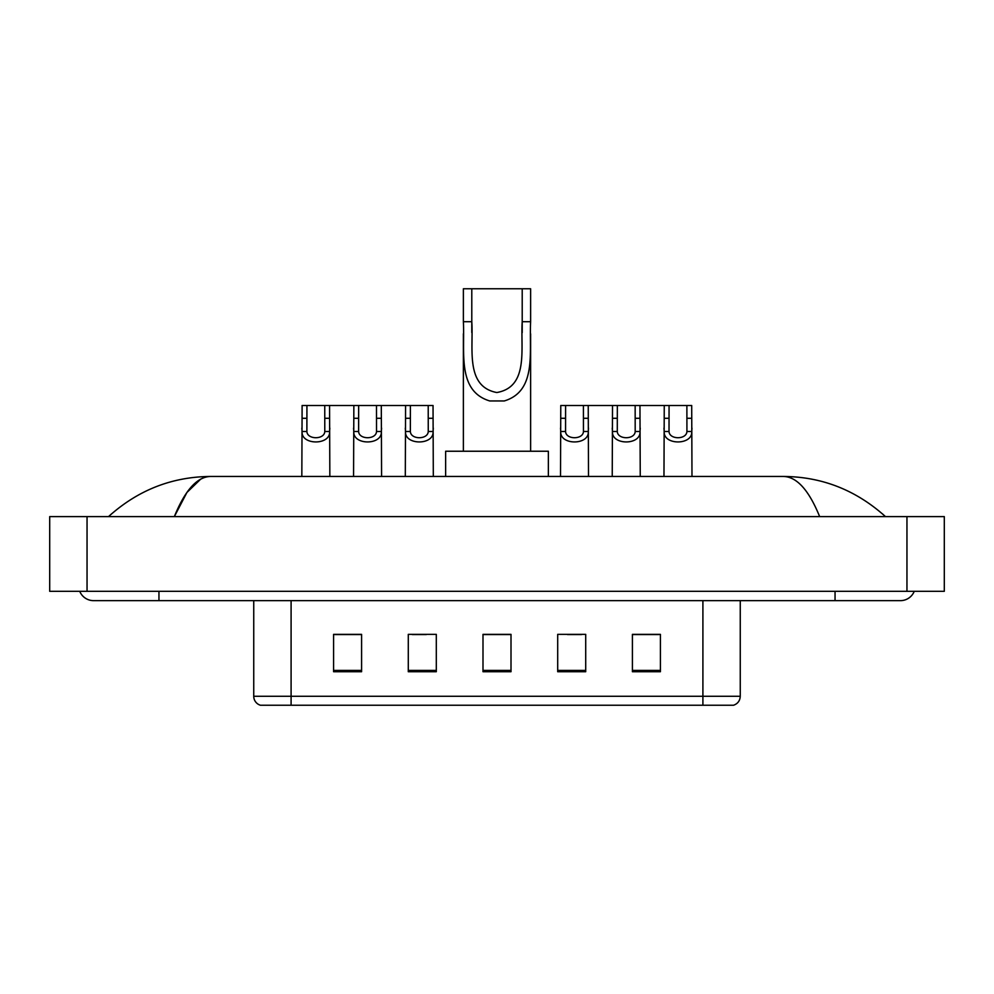<?xml version="1.0" encoding="UTF-8"?>
<svg xmlns="http://www.w3.org/2000/svg" width="994" height="994" viewBox="0 0 994 994"><rect width="100%" height="100%" fill="white"/><g stroke="black" fill="none" stroke-linecap="round" stroke-linejoin="round"><path stroke-width="1.49" d="M79.744 591.318A14.947 14.947 0 0 0 93.585 600.649A14.947 14.947 0 0 1 79.744 591.318A14.947 14.947 0 0 0 93.585 600.649L900.415 600.649A14.947 14.947 0 0 0 914.256 591.318A14.947 14.947 0 0 1 900.415 600.649A14.947 14.947 0 0 0 914.256 591.318A14.947 14.947 0 0 1 900.415 600.649M819.652 516.607C808.942 490.241 796.902 476.859 783.558 476.461L210.442 476.461C197.098 476.859 185.058 490.241 174.348 516.607L186.922 492.465L200.751 479.083M87.05 516.607L944.3 516.607L944.3 591.318L49.7 591.318L49.7 516.607L87.05 516.607L87.05 591.318M783.558 476.461C822.1 476.76 856.082 490.141 885.468 516.607L882.287 513.724M111.713 513.724L108.532 516.607C137.781 490.204 171.751 476.809 210.442 476.461M702.907 705.243L702.907 696.272L740.257 696.272C739.996 700.758 737.759 703.74 733.535 705.243L260.465 705.243A9.344 9.344 0 0 1 253.743 696.272L253.743 600.649M660.414 671.72L660.414 634.358L632.408 634.358L632.408 671.72L660.414 671.72M585.714 671.72L585.714 634.358L557.696 634.358L557.696 671.72L585.714 671.72M361.592 671.72L361.592 634.358L333.586 634.358L333.586 671.72L361.592 671.72M436.304 671.72L436.304 634.358L408.286 634.358L408.286 671.72L436.304 671.72M511.003 671.72L511.003 634.358L482.997 634.358L482.997 671.72L511.003 671.72M632.408 634.557L659.109 634.557M645.106 634.557L633.24 634.557M412.299 634.557L426.314 634.557M360.573 634.557L348.708 634.557M334.705 634.557L361.592 634.557M567.499 634.557L581.515 634.557M511.003 634.557L482.997 634.557M471.79 288.757L530.622 288.757L530.622 321.721C529.106 352.448 536.934 391.089 504.269 400.955L489.731 400.955C457.041 391.052 464.906 352.361 463.378 321.721L463.378 288.757L471.79 288.757L471.79 332.543M463.378 321.721L471.79 321.721C473.579 348.186 464.919 386.504 496.814 392.531C529.119 386.902 520.421 348.335 522.21 321.721L522.21 288.757M530.622 321.721L522.21 321.721L522.21 332.667M463.378 333.736L463.378 451.239M530.622 333.798L530.622 451.239M548.365 476.461L548.365 451.239L445.635 451.239L445.635 476.461M306.935 405.49L306.885 431.495C307.221 439.795 324.466 439.795 324.789 431.495L324.752 405.49L302.114 405.49L301.828 476.461M324.752 405.49L329.561 405.49L329.846 476.461M329.846 428.128L329.586 431.495C330.704 445.411 300.971 445.411 302.089 431.495L301.828 428.128M358.66 405.49L358.623 431.495C358.946 439.795 376.192 439.795 376.527 431.495L376.477 405.49L353.852 405.49L353.566 476.461M376.477 405.49L381.298 405.49L381.584 476.461M381.584 428.128L381.323 431.495C382.442 445.411 352.708 445.411 353.827 431.495L353.566 428.128M410.398 405.49L410.36 431.495C410.684 439.795 427.929 439.795 428.252 431.495L428.215 405.49L405.577 405.49L405.303 476.461M428.215 405.49L433.036 405.49L433.309 476.461M433.309 428.128L433.061 431.495C434.179 445.411 404.434 445.411 405.552 431.495L405.303 428.128M565.598 405.49L565.561 431.495C565.884 439.795 583.13 439.795 583.453 431.495L583.416 405.49L560.778 405.49L560.504 476.461M583.416 405.49L588.237 405.49L588.51 476.461M588.51 428.128L588.262 431.495C589.38 445.411 559.634 445.411 560.753 431.495L560.504 428.128M617.336 405.49L617.286 431.495C617.622 439.795 634.868 439.795 635.191 431.495L635.154 405.49L612.515 405.49L612.229 476.461M635.154 405.49L639.962 405.49L640.248 476.461M640.248 428.128L639.987 431.495C641.105 445.411 611.372 445.411 612.49 431.495L612.229 428.128M669.061 405.49L669.024 431.495C669.347 439.795 686.593 439.795 686.929 431.495L686.879 405.49L664.253 405.49L663.967 476.461M686.879 405.49L691.7 405.49L691.986 476.461M691.986 428.128L691.725 431.495C692.843 445.411 663.11 445.411 664.228 431.495L663.967 428.128M329.561 405.49L353.852 405.49M381.298 405.49L405.577 405.49M588.237 405.49L612.515 405.49M639.962 405.49L664.253 405.49M835.047 591.318L835.047 600.649M158.953 591.318L158.953 600.649M906.95 516.607L906.95 591.318M253.743 696.272L291.093 696.272L291.093 705.243M291.093 600.649L291.093 696.272L702.907 696.272L702.907 600.649M511.003 670.416L482.997 670.416M436.304 670.416L408.286 670.416M361.592 670.416L333.586 670.416M585.714 670.416L557.696 670.416M660.414 670.416L632.408 670.416M489.731 400.955L504.269 400.955M329.586 431.495L324.789 431.495M306.885 431.495L302.089 431.495M306.935 418.288L302.114 418.288M329.561 418.288L324.752 418.288M381.323 431.495L376.527 431.495M358.623 431.495L353.827 431.495M358.66 418.288L353.852 418.288M381.298 418.288L376.477 418.288M433.061 431.495L428.252 431.495M410.36 431.495L405.552 431.495M410.398 418.288L405.577 418.288M433.036 418.288L428.215 418.288M588.262 431.495L583.453 431.495M565.561 431.495L560.753 431.495M565.598 418.288L560.778 418.288M588.237 418.288L583.416 418.288M639.987 431.495L635.191 431.495M617.286 431.495L612.49 431.495M617.336 418.288L612.515 418.288M639.962 418.288L635.154 418.288M691.725 431.495L686.929 431.495M669.024 431.495L664.228 431.495M669.061 418.288L664.253 418.288M691.7 418.288L686.879 418.288M740.257 696.272L740.257 600.649"/></g></svg>
